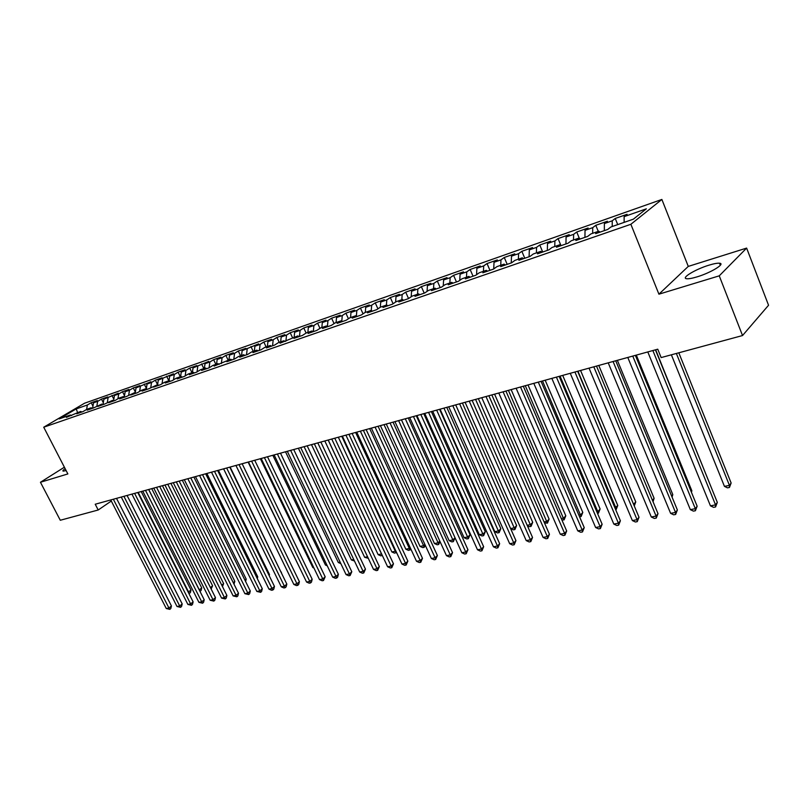 <?xml version="1.0" encoding="UTF-8"?>
<svg xmlns="http://www.w3.org/2000/svg" width="809" height="809" viewBox="0 0 809 809"><rect width="100%" height="100%" fill="white"/><g stroke="black" fill="none" stroke-linecap="round" stroke-linejoin="round"><path stroke-width="1.21" d="M65.145 468.664C63.132 470.09 62.465 470.919 63.142 471.141L66.136 470.585M697.004 276.88C710.757 272.805 725.825 263.633 719.545 263.228C717.421 263.016 713.902 263.663 708.977 265.17C695.416 269.245 680.591 278.225 686.699 278.731C688.722 278.963 692.16 278.336 697.004 276.88M661.873 199.449L84.561 403.216L43.726 427.213L630.868 224.285L661.873 199.449L688.277 266.404L658.92 294.183L719.252 275.839L746.626 248.09L688.277 266.404M746.626 248.09L768.55 305.256L742.531 335.543L719.252 275.839M209.844 362.007L209.096 367.822L212.959 365.415L217.985 363.666L214.092 366.093L230.707 359.236L226.833 361.674L234.58 358.984L238.453 356.547L243.651 354.736L239.788 357.173L247.675 354.433L251.528 351.996L256.827 350.155L252.974 352.593L260.994 349.812L264.836 347.364L270.226 345.494L266.394 347.941L274.564 345.099L278.387 342.652L283.868 340.751L280.056 343.198L297.763 335.917L293.96 338.364L302.424 335.432L306.217 332.974L311.9 330.992L308.128 333.45L316.744 330.456L320.516 327.999L326.3 325.987L322.548 328.444L331.326 325.4L335.078 322.933L340.973 320.88L337.232 323.347L346.181 320.243L349.903 317.775L355.909 315.682L352.198 318.149L361.32 314.984L365.011 312.517L371.139 310.393L367.448 312.861L376.741 309.635L380.412 307.167L386.651 304.993L382.991 307.46L392.456 304.174L396.097 301.706L402.457 299.492L398.827 301.959L408.484 298.612L412.094 296.145L418.577 293.889L414.977 296.357L424.816 292.939L428.396 290.471L435.009 288.166L431.45 290.643L441.481 287.155L445.031 284.687L451.776 282.341L448.237 284.808L458.481 281.259L461.99 278.792L468.866 276.395L465.367 278.862L475.813 275.242L479.282 272.764L486.3 270.327L482.852 272.795L493.51 269.104L496.938 266.626L504.098 264.138L500.68 266.606L511.561 262.834L514.949 260.367L522.26 257.818L518.893 260.286L529.996 256.433L533.333 253.965L540.796 251.366L537.479 253.834L548.815 249.9L552.112 247.433L559.727 244.783L556.45 247.251L568.029 243.226L571.275 240.769L579.062 238.058L575.836 240.516L587.668 236.41L590.853 233.953L598.812 231.192L595.636 233.649L607.731 229.453L610.856 226.995L633.366 219.168L646.351 208.823L624.133 216.63L627.117 214.294L615.245 218.46L612.231 220.806L604.374 223.557L607.417 221.221L595.788 225.306L592.714 227.653L585.028 230.353L588.123 228.007L576.736 232.011L573.611 234.357L566.078 236.997L569.223 234.65L558.068 238.574L554.893 240.92L547.511 243.509L550.707 241.163L539.775 245.006L536.549 247.362L529.319 249.9L532.555 247.544L521.845 251.306L518.579 253.662L511.49 256.15L514.767 253.793L504.27 257.484L500.963 259.851L494.016 262.288L497.333 259.922L487.038 263.542L483.691 265.908L476.875 268.295L480.233 265.939L470.14 269.488L466.763 271.854L460.078 274.2L463.466 271.834L453.566 275.313L450.148 277.679L443.595 279.975L447.023 277.608L437.305 281.026L433.857 283.393L427.425 285.658L430.884 283.292L421.347 286.639L417.869 289.005L411.569 291.22L415.057 288.853L405.693 292.14L402.184 294.506L395.995 296.681L399.515 294.314L390.332 297.55L386.793 299.917L380.715 302.05L384.265 299.684L375.245 302.849L371.685 305.215L365.719 307.309L369.288 304.942L360.43 308.057L356.85 310.423L350.985 312.476L354.585 310.12L345.888 313.174L342.278 315.53L336.524 317.553L340.144 315.197L331.599 318.2L327.969 320.556L322.316 322.538L325.956 320.182L317.563 323.135L313.912 325.491L308.36 327.433L312.021 325.087L303.769 327.979L300.109 330.335L294.648 332.246L298.329 329.9L290.219 332.742L286.538 335.098L281.178 336.979L284.869 334.633L276.9 337.424L273.199 339.77L267.931 341.62L271.642 339.274L263.815 342.035L260.094 344.371L254.916 346.191L258.637 343.845L242.124 350.681L245.855 348.345L238.291 351.005L234.549 353.341L229.544 355.1L233.295 352.764L225.853 355.384L222.091 357.709L217.166 359.439L220.928 357.113L213.616 359.681L209.844 362.007L205.001 363.706L208.773 361.38L193.027 367.913L196.809 365.587L189.731 368.075L185.939 370.401L181.256 372.039L185.049 369.723L178.081 372.17L174.279 374.486L169.668 376.104L173.47 373.798L158.271 380.109L162.073 377.803L155.328 380.179L151.516 382.475L147.046 384.042L150.868 381.747L136.003 387.926L139.826 385.63L133.283 387.926L129.46 390.221L125.132 391.738L128.965 389.442L122.523 391.708L118.69 393.993L114.423 395.49L118.266 393.204L103.886 399.191L107.728 396.916L101.479 399.11L97.636 401.385L93.51 402.831L97.353 400.556L91.205 402.72L92.964 406.189M209.056 367.842L201.572 370.441L205.476 368.014L200.531 369.733L196.627 372.16L189.266 374.709L193.179 372.292L188.315 373.991L184.401 376.397L177.161 378.915L181.085 376.498L176.301 378.167L172.378 380.574L165.258 383.041L169.192 380.645L164.49 382.273L160.556 384.679L153.558 387.106L157.492 384.71L148.927 388.714L142.04 391.111L145.984 388.714L141.433 390.292L137.479 392.689L130.704 395.045L134.668 392.648L126.224 396.592L119.56 398.908L123.524 396.531L119.115 398.058L115.151 400.445L108.588 402.72L112.552 400.344L104.25 404.227L97.798 406.462L101.762 404.096L93.52 407.948L87.17 410.153L91.144 407.797L86.937 409.253L82.963 411.619L76.703 413.783L80.678 411.427L66.399 417.363L70.383 415.017L59.239 418.89L76.218 408.899L87.352 404.996L91.205 402.72M742.531 335.543L661.145 357.578L657.747 349.195L95.229 504.229L98.202 509.994L111.308 501.034M93.51 402.831L92.62 408.262M97.636 401.385L96.898 405.936M70.383 415.017L71.617 415.553M103.886 399.191L103.006 404.652L101.762 404.096M108.082 397.715L107.344 402.376M80.678 411.427L81.921 411.973M114.423 395.49L113.594 400.819M118.69 393.993L117.942 398.766M91.144 407.797L92.378 408.343M125.132 391.738L124.333 396.906M129.46 390.221L128.712 395.095M136.003 387.926L135.245 392.921M140.402 386.378L139.654 391.374M112.552 400.344L113.796 400.91M147.046 384.042L146.328 388.876M151.516 382.475L150.767 387.602M123.524 396.531L124.768 397.108M158.271 380.109L157.593 384.76M162.801 378.511L162.053 383.759M134.668 392.648L135.902 393.235M169.668 376.104L169.02 380.705M174.279 374.486L173.53 379.866M145.984 388.714L147.228 389.301M181.256 372.039L180.619 376.67M185.939 370.401L185.19 375.912M157.492 384.71L158.736 385.306M193.027 367.913L192.4 372.565M197.79 366.234L197.042 371.897M169.192 380.645L170.436 381.251M205.001 363.706L204.384 368.398M181.085 376.498L182.328 377.115M217.166 359.439L216.569 364.161M222.091 357.709L221.353 363.575M193.179 372.292L194.423 372.919M229.544 355.1L228.957 359.853M234.549 353.341L233.831 359.247M205.476 368.014L206.72 368.651M242.124 350.681L241.547 355.475M247.21 348.891L246.512 354.838M217.985 363.666L219.229 364.313M254.916 346.191L254.36 351.015M260.094 344.371L259.416 350.358M230.707 359.236L231.95 359.894M267.931 341.62L267.395 346.485M273.199 339.77L272.542 345.807M243.651 354.736L244.894 355.404M281.178 336.979L280.652 341.873M286.538 335.098L285.89 341.165M256.827 350.155L258.071 350.823M294.648 332.246L294.142 337.171M300.109 330.335L299.482 336.453M270.226 345.494L271.47 346.171M308.36 327.433L307.865 332.398M313.912 325.491L313.316 331.65M283.868 340.751L285.112 341.438M322.316 322.538L321.84 327.544M327.969 320.556L327.402 326.624M297.763 335.917L299.006 336.615M336.524 317.553L336.069 322.589M342.278 315.53L341.762 321.355M311.9 330.992L313.144 331.71M350.985 312.476L350.55 317.553M356.85 310.423L356.375 315.965M326.3 325.987L327.544 326.715M365.719 307.309L365.294 312.426M371.685 305.215L371.26 310.464M340.973 320.88L342.207 321.618M380.715 302.05L380.321 307.228M386.793 299.917L386.409 305.084M355.909 315.682L357.143 316.43M395.995 296.681L395.611 302.04M402.184 294.506L401.82 299.714M371.139 310.393L372.373 311.152M411.569 291.22L411.194 296.761M417.869 289.005L417.525 294.254M386.651 304.993L387.875 305.762M427.425 285.658L427.071 291.392M433.857 283.393L433.533 288.682M402.457 299.492L403.681 300.281M443.595 279.975L443.251 285.921M450.148 277.679L449.855 283.008M418.577 293.889L419.8 294.688M460.078 274.2L459.755 280.359M466.763 271.854L466.49 277.224M435.009 288.166L436.233 288.985M476.875 268.295L476.582 274.696M483.691 265.908L483.448 271.318M451.776 282.341L452.979 283.17M494.016 262.288L493.733 268.932M500.963 259.851L500.751 265.301M468.866 276.395L470.069 277.234M511.49 256.15L511.248 262.945M518.579 253.662L518.397 259.163M486.3 270.327L487.503 271.177M529.319 249.9L529.106 256.736M536.549 247.362L536.397 252.904M504.098 264.138L505.291 265.008M547.511 243.509L547.339 250.406M554.893 240.92L554.762 246.512M522.26 257.818L523.453 258.708M566.078 236.997L565.946 243.954M573.611 234.357L573.52 239.99M540.796 251.366L541.979 252.266M585.028 230.353L584.937 237.361M592.714 227.653L592.663 233.326M559.727 244.783L560.9 245.703M604.374 223.557L604.333 230.626M612.231 220.806L612.211 226.53M579.062 238.058L580.225 238.999M624.133 216.63L624.133 222.384M598.812 231.192L599.965 232.143M64.386 467.197L40.45 482.265L60.281 520.258L98.202 509.994M658.92 294.183L630.868 224.285M40.45 482.265L67.865 473.932L43.726 427.213M87.352 404.996L86.624 409.445M77.583 412.509L76.218 408.899M615.245 218.46L617.722 224.609M595.788 225.306L598.266 231.384M576.736 232.011L579.295 238.25M558.068 238.574L561.001 245.663M539.775 245.006L542.708 252.024M521.845 251.306L524.768 258.243M504.27 257.484L507.182 264.351M487.038 263.542L489.941 270.337M470.14 269.488L473.032 276.203M453.566 275.313L456.448 281.957M437.305 281.026L440.187 287.61M421.347 286.639L424.219 293.151M405.693 292.14L408.545 298.572M390.332 297.55L393.093 303.739M375.245 302.849L377.934 308.836M360.43 308.057L363.049 313.831M345.888 313.174L348.426 318.756M331.599 318.2L334.066 323.59M317.563 323.135L319.97 328.353M303.769 327.979L306.115 333.035M290.219 332.742L292.545 337.727M276.9 337.424L279.226 342.369M263.815 342.035L266.121 346.919M250.942 346.555L253.247 351.399M238.291 351.005L240.586 355.808M225.853 355.384L228.128 360.136M213.616 359.681L215.882 364.394M201.572 363.919L203.838 368.591M189.731 368.075L191.986 372.716M178.081 372.17L180.326 376.772M166.614 376.205L168.848 380.756M155.328 380.179L157.593 384.75M144.224 384.083L146.399 388.462M133.283 387.926L135.366 392.112M122.523 391.708L124.515 395.702M111.925 395.439L113.836 399.252M101.479 399.11L103.319 402.74M652.863 350.54L715.54 504.877L710.444 505.837L647.797 351.935M655.432 349.832L717.32 502.389L715.54 504.877L715.581 506.96L713.538 507.334L710.444 505.837M717.32 502.389L715.581 506.96M671.379 354.807L724.439 486.371L729.445 485.39L731.134 483.013L678.812 352.795M731.134 483.013L729.455 487.453L729.445 485.39L676.364 353.452M729.455 487.453L727.453 487.847L724.439 486.371M632.759 356.081L695.325 508.689L690.33 509.63L627.804 357.447M635.378 355.363L697.146 506.212L695.325 508.689L695.396 510.742L693.404 511.116L690.33 509.63M697.146 506.212L695.396 510.742M613.08 361.502L675.515 512.431L670.621 513.351L608.226 362.847M615.73 360.774L677.376 509.963L675.515 512.431L675.636 514.453L673.675 514.817L670.621 513.351M677.376 509.963L675.636 514.453M711.141 487.17L655.664 349.771M691.189 491.68L691.857 490.8L636.319 355.1M691.857 490.8L691.432 492.276M593.806 366.821L656.099 516.091L651.306 516.991L589.043 368.125M596.496 366.083L658 513.644L656.099 516.091L656.261 518.084L654.339 518.448L651.306 516.991M658 513.644L656.261 518.084M574.926 372.019L637.077 519.681L632.375 520.571L570.264 373.303M577.646 371.27L639.009 517.244L637.077 519.681L637.27 521.643L635.389 521.997L632.375 520.571M639.009 517.244L637.27 521.643M671.632 496.079L672.795 494.582L617.368 360.329M672.795 494.582L672.067 497.131M652.459 500.346L654.097 498.283L598.781 365.446M654.097 498.283L653.045 501.762M556.42 377.125L618.42 523.201L613.819 524.07L551.849 378.379M559.171 376.367L620.392 520.784L618.42 523.201L618.652 525.142L616.812 525.486L613.819 524.07M620.392 520.784L618.652 525.142M633.568 504.29L635.763 501.924L580.569 370.471M633.983 505.281L577.95 371.189M635.763 501.924L634.256 505.938M538.288 382.121L600.136 526.649L595.616 527.498L533.809 383.355M541.069 381.352L602.139 524.242L600.136 526.649L600.399 528.57L598.599 528.904L595.616 527.498M602.139 524.242L600.399 528.57M614.961 507.961L617.773 505.483L562.7 375.386M617.773 505.483L616.084 509.69L615.851 507.789L560.061 376.124M520.511 387.015L582.197 530.037L577.768 530.866L516.122 388.229M523.322 386.247L584.24 527.64L582.197 530.037L582.5 531.928L580.731 532.261L577.768 530.866M584.24 527.64L582.5 531.928M503.087 391.819L564.611 533.353L560.263 534.173L498.779 393.002M505.918 391.04L566.674 530.977L564.611 533.353L564.935 535.214L563.195 535.548L560.263 534.173M566.674 530.977L564.935 535.214M485.997 396.531L547.349 536.61L543.082 537.419L481.78 397.694M488.858 395.743L549.442 534.243L547.349 536.61L547.713 538.45L546.004 538.774L543.082 537.419M549.442 534.243L547.713 538.45M469.24 401.153L530.411 539.805L526.224 540.594L465.094 402.285M472.122 400.354L532.534 537.459L530.411 539.805L530.805 541.625L529.126 541.939L526.224 540.594M532.534 537.459L530.805 541.625M452.797 405.683L513.786 542.94L509.68 543.719L448.732 406.796M455.71 404.874L515.94 540.604L513.786 542.94L514.211 544.74L512.562 545.044L509.68 543.719M515.94 540.604L514.211 544.74M436.668 410.123L497.474 546.024L493.439 546.783L432.684 411.225M439.59 409.324L499.649 543.699L497.474 546.024L497.919 547.794L496.311 548.097L493.439 546.783M499.649 543.699L497.919 547.794M420.832 414.491L481.456 549.048L477.502 549.786L416.928 415.563M423.785 413.672L483.651 546.732L481.456 549.048L481.931 550.798L480.344 551.091L477.502 549.786M483.651 546.732L481.931 550.798M405.299 418.769L465.731 552.011L461.838 552.749L401.456 419.831M408.262 417.95L467.946 549.716L465.731 552.011L466.227 553.74L464.669 554.034L461.838 552.749M467.946 549.716L466.227 553.74M390.049 422.976L450.279 554.923L446.467 555.641L386.277 424.017M393.032 422.156L452.524 552.638L450.279 554.923L450.805 556.632L449.278 556.916L446.467 555.641M452.524 552.638L450.805 556.632M375.073 427.101L435.111 557.785L431.359 558.493L371.371 428.123M378.076 426.272L437.376 555.51L435.111 557.785L435.657 559.474L434.16 559.757L431.359 558.493M437.376 555.51L435.657 559.474M360.369 431.157L420.205 560.597L416.524 561.294L356.729 432.158M363.383 430.327L422.48 558.341L420.205 560.597L420.771 562.265L419.295 562.548L416.524 561.294M422.48 558.341L420.771 562.265M345.918 435.131L405.562 563.367L401.942 564.045L342.349 436.122M348.952 434.302L407.857 561.112L405.562 563.367L406.148 565.016L404.702 565.289L401.942 564.045M407.857 561.112L406.148 565.016M331.73 439.044L391.172 566.078L387.612 566.755L328.232 440.015M334.774 438.205L393.477 563.843L391.172 566.078L391.778 567.706L390.353 567.979L387.612 566.755M393.477 563.843L391.778 567.706M317.795 442.887L377.024 568.747L373.525 569.405L314.347 443.838M320.849 442.048L379.35 566.522L377.024 568.747L377.651 570.355L376.256 570.618L373.525 569.405M379.35 566.522L377.651 570.355M304.103 446.659L363.12 571.376L359.681 572.024L300.715 447.599M307.167 445.82L365.466 569.162L363.12 571.376L363.767 572.964L362.392 573.227L359.681 572.024M365.466 569.162L363.767 572.964M290.633 450.37L349.448 573.955L346.07 574.592L287.306 451.291M293.718 449.521L351.804 571.751L349.448 573.955L350.115 575.523L348.76 575.775L346.07 574.592M351.804 571.751L350.115 575.523M277.406 454.021L336.008 576.483L332.681 577.12L274.13 454.921M280.49 453.171L338.374 574.299L336.008 576.483L336.686 578.041L335.361 578.293L332.681 577.12M338.374 574.299L337.636 577.171L336.686 578.041M264.401 457.601L322.791 578.981L319.515 579.598L261.186 458.491M267.496 456.751L325.178 576.807L322.791 578.981L323.489 580.518L322.184 580.771L319.515 579.598M325.178 576.807L323.489 580.518M251.609 461.13L309.786 581.438L306.571 582.045L248.444 462M254.714 460.27L312.183 579.274L309.786 581.438L310.504 582.955L309.22 583.198L306.571 582.045M312.183 579.274L311.465 582.096L310.504 582.955M239.029 464.599L296.994 583.845L293.829 584.442L235.925 465.448M242.144 463.739L299.401 581.691L296.994 583.845L297.732 585.352L296.458 585.595L293.829 584.442M299.401 581.691L298.693 584.492L297.732 585.352M226.662 468.007L284.414 586.222L281.299 586.808L223.608 468.846M229.786 467.147L286.831 584.078L284.414 586.222L285.162 587.718L283.919 587.951L281.299 586.808M286.831 584.078L286.123 586.859L285.162 587.718M596.718 511.561L598.175 511.268L600.116 508.982L545.185 380.22M600.116 508.982L598.427 513.159L542.505 380.958M598.427 513.159L597.477 513.341M578.829 515.08L580.822 514.696L582.793 512.421L528.004 384.953M582.793 512.421L581.115 516.547L525.294 385.701M581.115 516.547L579.588 516.85M561.274 518.549L563.792 518.053L565.794 515.788L511.136 389.604M565.794 515.788L564.106 519.884L508.416 390.353M564.106 519.884L561.891 519.965M544.063 521.936L547.066 521.35L549.099 519.095L494.592 394.165M549.099 519.095L547.42 523.16L491.842 394.923M547.42 523.16L544.467 522.877M527.165 525.274L530.653 524.586L532.716 522.341L478.352 398.635M532.716 522.341L531.038 526.376L475.581 399.403M531.038 526.376L529.41 526.689L527.377 525.739M510.59 528.54L514.534 527.761L516.617 525.537L462.414 403.034M516.617 525.537L514.939 529.531L459.613 403.802M514.939 529.531L513.351 529.844L510.6 528.57M440.076 409.182L494.795 531.655L498.708 530.886L500.811 528.661L446.76 407.342M500.811 528.661L499.133 532.625L443.949 408.12M499.133 532.625L497.575 532.939L494.795 531.655M424.755 413.409L479.312 534.709L483.155 533.95L485.279 531.746L431.389 411.579M485.279 531.746L483.61 535.669L428.558 412.357M483.61 535.669L482.073 535.973L479.312 534.709M409.708 417.555L464.103 537.702L467.875 536.964L470.029 534.769L416.291 415.745M470.029 534.769L468.36 538.663L413.45 416.524M468.36 538.663L466.844 538.966L464.103 537.702M394.934 421.631L449.157 540.655L452.868 539.916L398.604 420.619M453.364 541.605L452.868 539.916L455.032 537.742L453.364 541.605L451.887 541.899L449.157 540.655M380.412 425.625L434.463 543.547L438.114 542.829L384.022 424.634M440.045 541.605L438.64 544.497L437.173 544.781L434.463 543.547M438.64 544.497L438.114 542.829L439.823 541.13M366.143 429.559L420.023 546.399L423.613 545.691L369.693 428.588M425.322 545.377L424.159 547.339L422.723 547.612L420.023 546.399M424.159 547.339L423.613 545.691L424.887 544.437M352.127 433.422L405.825 549.19L409.354 548.502L355.606 432.461M410.861 549.068L408.515 550.403L405.825 549.19M409.92 550.13L409.354 548.502L410.214 547.673M338.344 437.224L391.869 551.95L395.338 551.263L341.772 436.284M396.481 552.335L394.539 553.144L391.869 551.95M395.925 552.871L395.783 550.838M324.803 440.956L378.147 554.65L381.555 553.983L328.161 440.025M382.303 555.429L380.796 555.834L378.147 554.65M382.161 555.571L381.605 553.932M311.485 444.626L364.647 557.31L367.559 556.744M368.287 558.291L364.647 557.31M298.39 448.237L351.369 559.929L353.725 559.464M354.453 561.001L351.369 559.929M285.506 451.786L338.304 562.508L340.134 562.144M340.842 563.63L338.304 562.508M272.835 455.275L325.461 565.036L326.775 564.783M327.281 565.845L325.461 565.036M260.377 458.713L312.81 567.534L313.629 567.372M313.943 568.039L312.81 567.534M248.11 462.091L300.695 569.92M214.496 471.354L272.036 588.558L268.972 589.134L211.493 472.183M217.621 470.494L274.463 586.434L272.036 588.558L272.795 590.034L271.571 590.267L268.972 589.134M274.463 586.434L273.766 589.185L272.795 590.034M202.533 474.65L259.851 590.853L256.827 591.43L199.57 475.47M205.658 473.791L262.288 588.74L259.851 590.853L260.619 592.319L256.827 591.43M262.288 588.74L261.6 591.47L260.619 592.319M281.127 572.388L230.13 467.046M281.401 572.155L281.269 572.671M190.762 477.897L247.857 593.118L244.884 593.685L187.84 478.706M193.887 477.037L250.305 591.015L247.857 593.118L248.646 594.564L244.884 593.685M250.305 591.015L249.627 593.725L248.646 594.564M268.881 575.037L269.488 574.511L218.4 470.282M269.488 574.511L269.195 575.684M179.173 481.092L236.056 595.343L233.134 595.899L176.301 481.881M182.308 480.222L238.513 593.25L236.056 595.343L236.855 596.779L233.134 595.899M238.513 593.25L237.836 595.94L236.855 596.779M256.817 577.636L257.758 576.837L206.861 473.457M257.758 576.837L257.313 578.627M167.766 484.237L224.437 597.538L221.555 598.084L164.945 485.016M170.911 483.367L226.894 595.454L224.437 597.538L225.246 598.953L221.555 598.084M226.894 595.454L226.237 598.124L225.246 598.953M244.945 580.195L246.209 579.123L195.495 476.592M246.209 579.123L245.612 581.529M156.542 487.331L212.989 599.702L210.158 600.238L153.761 488.09M159.686 486.462L215.467 597.629L212.989 599.702L213.819 601.097L210.158 600.238M215.467 597.629L214.81 600.268L213.819 601.097M233.265 582.702L234.832 581.378L184.31 479.676M234.832 581.378L233.983 584.149M145.499 490.375L201.724 601.825L198.933 602.351L142.758 491.124M148.644 489.506L204.202 599.762L201.724 601.825L202.563 603.211L198.933 602.351M204.202 599.762L203.555 602.381L202.563 603.211M221.757 585.16L223.628 583.602L173.288 482.71M223.628 583.602L222.475 586.606M134.618 493.369L190.631 603.918L187.88 604.434L131.928 494.117M137.773 492.499L193.118 601.866L190.631 603.918L191.48 605.294L187.88 604.434M193.118 601.866L192.471 604.465L191.48 605.294M210.421 587.577L212.595 585.787L162.437 485.703M212.595 585.787L211.149 589.023M123.908 496.322L179.709 605.981L176.999 606.487L121.259 497.05M127.064 495.452L182.197 603.939L179.709 605.981L180.569 607.337L176.999 606.487M182.197 603.939L181.56 606.517L180.569 607.337M199.247 589.923L201.724 587.941L151.748 488.646M201.724 587.941L201.097 590.479L200.136 591.268L199.317 589.913L148.714 489.485M113.361 499.234L168.939 608.014L166.27 608.51L110.752 499.952M116.516 498.364L171.437 605.981L168.939 608.014L169.809 609.359L166.27 608.51M171.437 605.981L170.81 608.54L169.809 609.359M188.173 592.107L191.005 590.064L141.221 491.548M191.005 590.064L190.388 592.582L189.427 593.371L188.598 592.026L138.187 492.388M189.427 593.371L188.871 593.482M720.334 265.281L719.545 263.228"/></g></svg>
